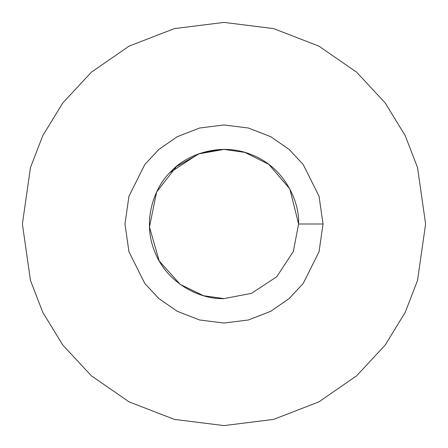 <?xml version="1.0" encoding="UTF-8"?>
<svg xmlns="http://www.w3.org/2000/svg" width="448" height="448" viewBox="0 0 448 448"><rect width="100%" height="100%" fill="white"/><g stroke="black" fill="none" stroke-linecap="round" stroke-linejoin="round"><path stroke-width="0.67" d="M22.4 224L30.464 167.552L42.784 135.66L62.72 103.04L91.442 72.111L129.13 46.116L174.373 28.605L224 22.4L273.627 28.605L318.87 46.116L356.558 72.111L385.28 103.04L405.216 135.66L417.536 167.552L425.6 224L417.536 280.448L405.216 312.34L385.28 344.96L356.558 375.889L318.87 401.884L273.627 419.395L224 425.6L174.373 419.395L129.13 401.884L91.442 375.889L62.72 344.96L42.784 312.34L30.464 280.448L22.4 224L30.464 280.448L42.784 312.34L62.72 344.96L91.442 375.889L129.13 401.884L174.373 419.395L224 425.6L273.627 419.395L318.87 401.884L356.558 375.889L385.28 344.96L405.216 312.34L417.536 280.448L425.6 224L417.536 167.552L405.216 135.66L385.28 103.04L356.558 72.111L318.87 46.116L273.627 28.605L224 22.4L174.373 28.605L129.13 46.116L91.442 72.111L62.72 103.04L42.784 135.66L30.464 167.552L22.4 224M323.03 224L319.066 251.726L303.223 283.416L289.117 298.609L270.603 311.377L248.377 319.984L224 323.03L199.623 319.984L177.397 311.377L158.883 298.609L144.777 283.416L128.934 251.726L124.97 224L128.934 196.274L144.777 164.584L158.883 149.391L177.397 136.623L199.623 128.016L224 124.97L248.377 128.016L270.603 136.623L289.117 149.391L303.223 164.584L319.066 196.274L323.03 224L319.066 196.274L303.223 164.584L289.117 149.391L270.603 136.623L248.377 128.016L224 124.97L199.623 128.016L177.397 136.623L158.883 149.391L144.777 164.584L128.934 196.274L124.97 224L128.934 251.726L144.777 283.416L158.883 298.609L177.397 311.377L199.623 319.984L224 323.03L248.377 319.984L270.603 311.377L289.117 298.609L303.223 283.416L319.066 251.726L323.03 224L298.592 224C299.706 201.729 284.754 167.961 252.543 155.086C220.668 141.417 186.217 154.717 171.254 171.254C154.717 186.217 141.417 220.668 155.086 252.543C167.961 284.754 201.729 299.706 224 298.592L251.457 293.356L276.746 276.746L293.356 251.457L298.592 224L293.356 251.457L276.746 276.746L251.457 293.356L224 298.592C201.729 299.706 167.961 284.754 155.086 252.543C141.417 220.668 154.717 186.217 171.254 171.254C186.217 154.717 220.668 141.417 252.543 155.086C284.754 167.961 299.706 201.729 298.592 224L323.03 224M220.965 149.47L199.881 153.418L176.406 166.566L156.598 192.046L149.47 226.979L159.197 260.938L180.202 284.379L203.571 295.742L224 298.592M169.988 172.558L198.47 153.916L224 149.408L244.888 152.393L268.755 164.326L289.817 188.899L298.592 224"/></g></svg>
